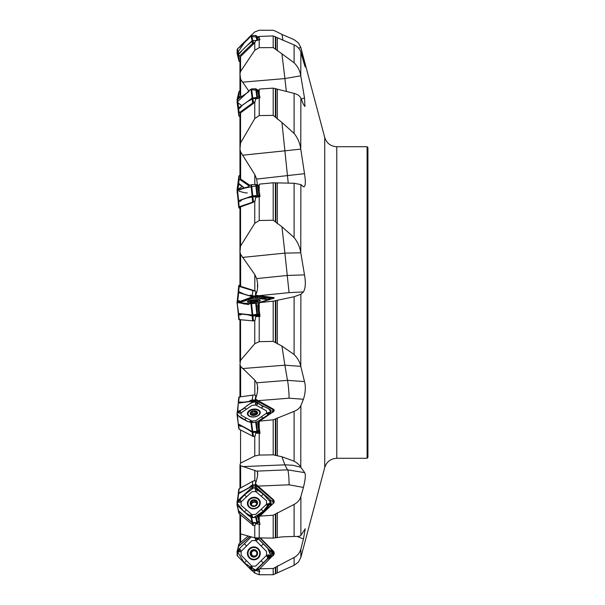 <?xml version="1.0" encoding="UTF-8"?>
<svg xmlns="http://www.w3.org/2000/svg" width="605" height="605" viewBox="0 0 605 605"><rect width="100%" height="100%" fill="white"/><g stroke="black" fill="none" stroke-linecap="round" stroke-linejoin="round"><path stroke-width="0.91" d="M255.386 295.452L255.802 291.595L255.151 290.922L239.973 286.127L239.958 242.923M242.544 155.205L284.894 150.826L281.93 122.46L273.188 115.381L259.205 115.585L254.75 118.603L240.556 142.962L239.973 149.193L240.631 151.915L254.826 174.633L256.641 179.088L257.443 184.873M242.544 257.42L284.894 253.109L281.93 226.769L273.188 220.235L259.205 220.507L254.75 223.336L240.556 246.054L239.973 251.846L240.631 254.372L254.826 274.625L256.641 278.58C258.327 285.22 257.927 290.763 255.454 295.217L255.265 296.488M257.458 286.974L257.458 284.69L257.458 286.974M257.458 474.229L257.458 472.777M257.458 389.189L257.458 387.124L257.458 389.189M242.544 368.558L284.894 365.186L281.93 346.083L273.188 341.394L259.205 341.666L254.75 343.753L240.556 360.323L239.973 364.535L240.631 366.365L254.826 380.137L256.641 382.806C258.327 386.92 257.927 392.342 255.454 399.073L255.393 401.849M242.544 466.621L284.894 464.837L281.93 456.76L273.188 454.839L259.205 455.073L254.75 455.996L240.556 463.143L239.973 464.935L240.631 465.706L256.641 471.129C258.327 471.885 257.934 476.105 255.454 483.796L255.106 484.87L255.892 487.517L257.609 488.757L256.316 487.993L255.325 489.505C255.378 491.396 256.187 491.714 257.753 490.458L257.609 488.757M255.386 484L255.802 481.088L254.539 480.741A3.948 2.496 7.7 0 0 252.852 481.232L239.209 488.742A1.248 0.786 7.7 0 0 238.846 489.203A1.248 0.786 7.7 0 0 238.839 489.271L238.302 493.226M255.129 400.155L252.761 399.973A3.948 0.93 -173.8 0 0 252.323 400.018L251.204 400.17A3.116 2.095 108.9 0 0 249.933 400.828A3.116 2.095 108.9 0 1 248.663 401.493L244.163 402.098A8.311 5.596 108.9 0 1 243.361 402.128L238.287 402.219L238.839 397.092L252.852 395.103A3.948 0.93 6.2 0 1 254.539 395.035L255.802 395.557L255.249 399.338M256.641 471.129L287.481 469.835L304.504 472.611C305.88 473.972 305.525 478.91 303.438 487.433L300.882 496.493L300.882 535.357L305.253 528.77L303.438 538.972L300.882 548.969L300.882 557.318L298.462 562.037L294.106 565.335L273.188 574.727L259.205 574.75L254.75 573.064L250.939 569.721L249.842 568.602L251.166 569.615L252.293 568.329C252.315 566.386 251.499 565.97 249.85 567.082L249.842 568.602M248.602 567.256L240.556 559.111M273.188 574.727L273.188 568.488L259.726 568.813L259.205 569.04L259.205 570.402L259.832 571.551L255.673 570.523A5.906 5.876 -81.9 0 0 256.588 570.281M254.236 570.606L255.673 570.523M273.188 568.488L294.106 557.477C297.577 555.602 299.838 552.766 300.882 548.969M269.996 557.613L270.306 557.424A5.4 5.369 -81.9 0 0 271.131 556.373M271.584 555.413A5.4 5.369 -81.9 0 0 271.607 551.82M257.692 569.759A5.906 5.876 -81.9 0 0 258.259 569.365M239.958 533.739L239.958 514.348L239.958 533.739L254.75 537.837L273.188 538.117L273.188 515.21L294.106 504.411C297.569 502.581 299.823 499.942 300.882 496.493M259.205 570.402L258.017 569.154L259.205 569.04M273.188 515.21L259.726 516.118L259.205 516.753L259.205 520.784L260.021 524.369L255.673 523.764A5.906 5.256 -13.2 0 0 258.796 522.168L259.265 521.729M238.287 510.408L238.423 511.142A1.248 1.112 -13.2 0 0 238.642 511.406L240.026 512.594A3.116 0.771 46.9 0 0 241.176 513.403A3.116 0.771 46.9 0 1 242.325 514.212L246.772 518.046A8.311 2.065 46.9 0 1 247.581 518.772L252.913 523.325L253.442 525.563L255.083 525.48L255.673 523.764M300.882 535.357L300.768 535.508C299.982 536.302 297.758 536.605 294.106 536.423L281.93 536.885L273.188 538.117M255.129 484.628L273.059 500.085A4.152 1.596 130.8 0 0 273.309 499.624A3.131 2.783 166.8 0 1 272.56 504.094L259.205 516.753L257.654 517.033L266.971 508.306L270.707 505.833M259.205 520.784L258.017 517.32M273.188 454.839L273.188 419.81L259.726 421.11L259.205 422.033L259.205 427.939L260.021 433.278L255.673 433.188A5.906 3.592 -7.6 0 0 258.796 431.94L259.53 431.433M238.287 423.976L238.423 425.073A1.248 0.756 -7.6 0 0 238.642 425.247L240.026 425.988A3.116 1.588 55.3 0 0 241.176 426.23A3.116 1.588 55.3 0 1 242.325 426.472L246.772 428.869A8.311 4.243 55.3 0 1 247.581 429.361L252.913 432.552L253.442 436.507L255.083 436.137L255.673 433.188M273.188 419.81L294.106 411.355C297.569 409.94 299.83 408.02 300.882 405.592L300.768 467.242C299.982 465.411 297.758 463.392 294.106 461.176L294.106 411.355M281.93 456.76L294.106 461.176M259.953 432.779L260.021 433.278M259.205 427.939L258.017 422.933L258.524 422.638M259.492 421.64L257.654 422.91L259.205 422.033M273.188 341.394L273.188 301.169L259.726 302.613L259.205 303.642L259.205 310.244L260.021 316.279L255.673 316.725A5.906 1.225 -6.1 0 0 258.796 316.067L259.636 315.802M238.385 313.511L238.37 314.713L240.026 314.925A3.116 2.095 72.8 0 0 240.624 314.872A3.116 2.095 72.8 0 0 241.176 314.555A3.116 2.095 72.8 0 1 241.728 314.229A3.116 2.095 72.8 0 1 242.325 314.176L246.772 314.66A8.311 5.589 72.8 0 1 247.581 314.827L252.913 316.022L253.442 320.907L255.083 320.325L255.673 316.725M273.188 301.169L294.106 296.737L300.882 294.272L300.768 366.358C299.982 362.251 297.758 358.304 294.106 354.507L294.106 296.737M281.93 346.083L294.106 354.507M273.188 220.235L273.188 182.793L259.726 184.094L259.205 185.017L259.205 191.014L260.021 196.557L255.673 197.442L255.083 200.981L252.285 202.289L252.966 202.441L239.958 207.107L239.958 248.466L239.958 207.099M252.966 202.441L255.083 200.981M259.205 310.244L258.017 304.693L259.205 303.642M273.188 182.793L294.106 183.262L300.882 184.585L300.768 252.814C299.989 247.286 297.766 242.189 294.106 237.538L294.106 183.262M281.93 226.769L294.106 237.538M273.188 115.381L273.188 88.126L259.726 89.026L259.205 89.669L259.205 93.866L260.021 97.821L255.673 98.97L255.083 101.746L252.285 103.281L252.966 103.803L240.556 112.825L239.958 113.808L239.958 145.555L239.958 113.8M252.966 103.803L255.083 101.746M259.205 191.014L258.017 186.022L259.205 185.017M273.188 88.126L294.106 93.397C297.569 94.289 299.83 95.908 300.882 98.244L300.768 149.117C299.982 143.226 297.766 137.993 294.106 133.433L294.106 93.397M281.93 122.46L294.106 133.433M248.973 91.287L240.631 79.285L239.958 73.734L240.556 71.473L254.75 50.291L259.205 47.682L273.188 47.583L273.188 35.922L294.106 44.951C297.577 46.494 299.838 48.967 300.882 52.37L300.768 75.799C299.982 70.709 297.758 66.384 294.106 62.814L294.106 44.951M273.188 35.922L259.205 36.466L259.205 38.047L260.021 39.62L255.673 40.807L255.083 42.274L252.663 43.31L252.285 43.726L252.966 44.52L240.556 56.515L239.958 57.876L239.958 73.734M252.966 44.52L255.083 42.274M259.205 93.866L258.017 90.417L259.205 89.669M242.544 82.167L284.894 78.574L281.93 53.807L273.188 47.583M281.93 53.807L294.106 62.814M239.958 47.213L240.556 45.738L239.958 47.19M283.019 40.391L281.93 34.417L275.388 31.097L273.188 30.273L259.205 30.25L254.75 31.936L240.556 45.738M259.205 38.047L258.017 36.822L259.205 36.466M281.93 34.417L294.106 39.665L298.462 42.963L300.768 47.387L305.344 67.034M239.958 92.845L239.958 71.261L239.973 94.69L241.478 96.861M239.958 176.826L239.958 141.116L239.973 178.089L240.631 179.08L249.782 185.236M254.66 290.937L255.197 290.997M239.958 285.189L238.816 285.409L239.209 286.407L252.852 290.627A3.948 0.817 6.1 0 0 254.539 291.005M254.425 296.11L252.572 295.974A0.62 0.544 61.2 0 0 252.451 295.86L253.48 295.898A0.62 0.552 -174.4 0 1 253.669 296.034M253.918 296.004L254.213 296.647M255.129 296.223L252.761 295.701A3.948 0.817 -173.9 0 1 252.323 295.58L251.204 295.232A3.116 2.216 83.8 0 0 250.538 295.164A3.116 2.216 83.8 0 0 249.933 295.361A3.116 2.216 83.8 0 1 249.321 295.558A3.116 2.216 83.8 0 1 248.663 295.49L244.163 294.098A8.311 5.906 83.8 0 1 243.361 293.773L238.65 291.618L238.287 290.377M249.321 295.558L251.105 295.232A0.62 0.575 -137.8 0 1 251.166 295.225M249.933 295.361L251.135 295.217M303.929 63.018L304.504 62.761C305.88 68.781 305.525 68.304 303.438 61.324L300.882 52.37M301.214 99.054L304.504 97.957L300.882 76.404M304.504 97.957L304.958 106.51L303.438 104.385L300.882 98.244M256.641 179.088L304.504 173.665L300.882 149.783M304.504 173.665C305.88 182.529 305.525 186.869 303.438 186.688L300.882 184.585M304.088 186.892L303.438 186.688M256.641 278.58L287.481 275.441L304.504 274.889L300.882 253.419M304.504 274.889C305.88 282.603 305.525 288.282 303.438 291.928L300.882 294.272M256.641 382.806L287.481 380.348L304.504 381.581L300.882 366.774M304.504 381.581C305.88 386.618 305.525 392.509 303.438 399.262L300.882 405.592M304.708 472.634L300.882 467.393M239.958 175.329L239.179 175.745A1.248 0.756 7.6 0 0 238.824 176.191A1.248 0.756 7.6 0 0 238.816 176.259L238.839 178.505A1.248 0.756 7.6 0 0 239.209 179.072L249.207 185.992M244.624 188.087L244.163 187.762A8.311 5.044 61.7 0 1 243.361 187.149L238.65 183.285L238.302 180.146M239.958 90.652L239.179 91.332A1.248 1.112 13.2 0 0 238.816 92.104L238.839 95.386A1.248 1.112 13.2 0 0 239.209 96.187L240.533 97.428M239.209 96.187L238.65 98.562L238.287 97.745L238.37 93.956M298.575 48.158L300.768 47.387M258.017 36.822L257.654 37.419A4.152 0.968 -134 0 1 257.67 37.457L258.252 39.794M252.588 44.422L253.684 43.734M252.285 43.726L239.179 56.401A1.248 1.127 166 0 0 238.816 57.218L238.839 60.545A1.248 1.127 166 0 0 239.209 61.332L239.958 61.975M238.869 60.787L238.287 58.33L238.423 54.563A1.248 1.127 -14 0 1 238.642 54.276L240.026 52.938A3.116 1.134 130.6 0 0 241.176 51.561A3.116 1.134 130.6 0 1 242.325 50.177L246.772 45.882A8.311 3.017 130.6 0 1 247.581 45.141L252.913 40.656L256.096 40.55M286.362 91.552L284.894 78.574L300.768 75.799M258.017 90.417L257.654 91A4.152 2.087 -126 0 1 257.67 91.083L258.781 96.573M259.076 96.808L258.395 96.429L259.568 98.086M252.588 103.75L253.684 103.054M252.285 103.281L239.179 112.81A1.248 0.786 172.3 0 0 238.816 113.4L238.839 115.729A1.248 0.786 172.3 0 0 238.846 115.797A1.248 0.786 172.3 0 0 239.209 116.258L239.958 116.674M238.302 111.774L238.423 109.119A1.248 0.786 -7.7 0 1 238.642 108.9L240.026 107.902A3.116 1.838 118.8 0 0 241.176 106.624A3.116 1.838 118.8 0 1 242.325 105.353L246.772 102.116A8.311 4.908 118.8 0 1 247.581 101.595L252.913 98.532L256.785 98.502M288.237 183.156L284.894 150.826L300.768 149.117M258.017 186.022L257.654 186.484A4.152 2.798 -108.9 0 1 257.67 186.582L258.395 193.305L259.515 196.806M252.588 202.448L253.684 201.881M252.285 202.289L239.179 206.789L238.839 207.908L239.958 208.18M257.382 196.262L257.806 196.398A0.62 0.56 -132.8 0 0 257.949 196.481L257.254 196.338M255.431 196.368L255.839 196.285A0.62 0.56 166.2 0 0 256.059 196.383L255.431 196.368M238.287 202.781L238.839 207.908L238.287 202.093L240.026 201.397A3.116 2.186 97.6 0 0 241.176 200.489A3.116 2.186 97.6 0 1 242.325 199.574L246.772 198.047A8.311 5.823 97.6 0 1 247.581 197.85L252.913 196.814L257.662 196.716A5.906 1.391 -6.2 0 1 258.721 196.806L259.046 196.852M256.059 196.383L255.62 196.64M259.628 196.655L259.25 196.829M255.129 296.079L273.059 298.031A4.152 2.949 96.2 0 0 273.309 297.531L255.454 295.217M259.726 302.613L272.56 298.643A3.131 0.65 173.9 0 0 274.171 298.008A3.131 0.65 173.9 0 0 273.309 297.531M303.438 291.928L289.077 292.638L257.647 295.83M289.077 292.638L284.894 253.109L300.768 252.814M259.832 316.513A3.948 0.817 -6.1 0 0 259.432 316.233L259.658 316.014A4.152 0.862 173.9 0 1 260.021 316.279M259.56 316.188L258.395 311.802L257.67 305.033A4.152 2.949 -83.8 0 0 257.654 304.935L258.017 304.693M272.976 298.545A2.594 1.845 -83.8 0 0 273.059 298.031L273.868 298.227M253.442 320.907L238.816 319.591L238.287 314.623M259.56 315.046A3.116 2.216 -83.8 0 1 259.159 315.22L252.769 315.56L250.75 314.865M252.913 316.022L257.662 315.644A5.906 1.225 -6.1 0 0 258.721 315.356L259.159 315.22M239.958 313.7L240.238 313.882A0.62 0.537 -69.9 0 1 239.898 314.116L239.701 313.67M240.389 313.745L241.183 314.222A0.62 0.537 -69.9 0 1 240.843 314.464L239.898 314.116M241.183 314.222L241.229 314.237A0.62 0.529 -76.7 0 1 240.888 314.487L238.37 314.713M252.262 315.031L255.862 315.538M252.633 315.175A0.62 0.469 -69 0 1 252.27 315.455L250.561 315.704M252.739 315.197A0.62 0.454 -80.1 0 1 252.406 315.492L250.727 315.742M253.094 315.001L253.109 315.265A0.62 0.454 -80.1 0 1 252.769 315.56M255.62 314.744L255.65 315.318L257.352 315.039L257.548 315.666M257.352 315.039L257.662 315.644M257.427 315.024L258.698 314.91A0.62 0.386 -122.6 0 1 258.365 314.736L258.6 314.282A0.62 0.461 -161.8 0 0 259.152 314.358L258.698 314.91M259.273 313.935L259.205 314.222A0.62 0.446 12.7 0 1 258.63 314.169L258.637 314.131M253.888 300.776L254.017 301.948L253.888 300.806L252.973 300.632A3.479 0.718 173.9 0 1 256.308 300.481L255.431 300.73L255.537 301.698M255.431 300.73L253.903 300.836M251.219 302.061L250.508 301.396L252.973 300.632L252.345 301.048L252.466 302.046L252.368 301.177M251.204 301.403L251.264 301.986M250.78 301.766L250.508 301.396A3.479 0.718 173.9 0 1 252.973 300.632M256.528 300.889L256.308 300.481A3.479 0.718 173.9 0 1 257.185 301.086L256.543 301.502M256.936 301.252L257.185 301.086A3.479 0.718 173.9 0 1 257.102 301.154A3.479 0.718 173.9 0 1 254.728 301.85A3.479 0.718 173.9 0 1 251.385 302.001A3.479 0.718 173.9 0 1 250.651 301.85A3.479 0.718 173.9 0 1 250.508 301.396M259.492 301.184A5.921 1.225 -6.1 0 0 259.749 300.768A5.921 1.225 -6.1 0 0 253.737 300.186A5.921 1.225 -6.1 0 0 247.982 302.031A5.921 1.225 -6.1 0 0 248.322 302.387M255.129 400.011L273.059 409.668A4.152 2.526 118.3 0 0 273.309 409.139L255.454 399.073M259.726 421.11L272.56 412.239A3.131 1.906 172.4 0 0 273.566 411.627A3.131 1.906 172.4 0 0 273.309 409.139M303.438 399.262L289.077 398.188L257.647 400.699M289.077 398.188A10.383 0.711 -94.6 0 0 288.577 388.486A10.383 0.711 -94.6 0 0 287.481 380.348L284.894 365.186L300.768 366.358M259.832 433.475A3.948 2.397 -7.6 0 0 259.432 432.567L259.658 432.409A4.152 2.526 172.4 0 1 260.006 433.172M259.658 432.409L258.395 428.461L257.67 422.993A4.152 2.526 -61.7 0 0 257.654 422.91M269.989 410.765L272.621 411.067L272.999 412.383M255.877 401.849L255.106 400.336M272.621 411.067A2.594 1.581 -61.7 0 0 273.059 409.668L273.831 410.432L273.377 411.786M272.863 412.096L272.764 411.37M253.442 436.507L239.179 429.255A1.248 0.756 172.4 0 1 238.824 428.809A1.248 0.756 172.4 0 1 238.816 428.741L238.302 424.854M259.416 430.866A3.116 1.891 -61.7 0 1 259.159 431.062L258.29 430.594M252.913 432.552L257.662 431.962A5.906 3.592 -7.6 0 0 258.721 431.365L259.159 431.062M255.817 431.478L253.911 431.63M251.922 415.038A2.677 1.633 172.4 0 1 252.315 414.697A2.677 1.633 172.4 0 1 254.894 414.07A2.677 1.633 172.4 0 1 255.998 414.357M257.012 413.707L256.528 412.179L257.185 413.419L255.401 414.833L253.858 415.219L251.385 414.841L250.508 412.852L252.973 411.15L253.888 411.4L254.206 413.805L256.596 413.979M254.198 413.752L252.648 414.039M252.368 411.922L252.678 414.236L251.688 414.969M253.888 411.355L254.221 413.828M256.528 412.179L256.308 411.43L255.431 411.536L255.756 413.941M255.431 411.536L253.903 411.445M251.204 412.572L251.514 414.901M252.678 414.236L252.353 411.823M255.408 414.871L254.728 415.121A3.479 2.117 172.4 0 1 251.385 414.841L251.219 414.735M250.78 413.555L250.508 412.852A3.479 2.117 172.4 0 1 252.973 411.15A3.479 2.117 172.4 0 1 256.308 411.43A3.479 2.117 172.4 0 1 257.185 413.419A3.479 2.117 172.4 0 1 254.728 415.121M251.256 414.758L251.362 414.281L251.446 414.871M256.558 412.141L256.308 411.43M251.385 414.841A3.479 2.117 172.4 0 1 250.508 412.852M258.002 415.499A5.921 3.6 -7.6 0 0 259.734 412.489A5.921 3.6 -7.6 0 0 253.389 409.698A5.921 3.6 -7.6 0 0 247.997 414.047A5.921 3.6 -7.6 0 0 251.816 416.83A5.921 3.6 -7.6 0 0 258.002 415.499M259.908 413.843A5.921 3.6 -7.6 0 0 259.893 413.661L259.734 412.489M247.997 414.047L248.156 415.227A5.921 3.6 -7.6 0 0 248.186 415.401M273.309 499.624L255.454 483.796M303.438 487.433L289.077 484.794L257.647 486.117M287.481 469.835L284.894 464.837L292.971 465.275L300.768 467.242M259.832 524.497A3.948 3.509 -13.2 0 0 259.432 523.136L259.658 523.068A4.152 3.698 166.8 0 1 259.848 523.499M259.628 522.947L257.67 517.078A4.152 1.596 -49.2 0 0 257.654 517.033M269.989 500.191L272.621 501.19L273.294 503.451M256.921 488.174L255.824 486.261M256.119 487.577L255.106 484.87M272.56 504.094L273.891 502.142L273.059 500.085A2.594 0.998 -49.2 0 1 272.621 501.19M273.226 503.526L272.764 501.56M253.442 525.563L239.179 513.668A1.248 1.112 166.8 0 1 238.846 513.131L238.309 510.862M252.913 523.325L257.662 522.644A5.906 5.256 -13.2 0 0 258.721 521.85L259.144 521.442M256.853 504.366A2.677 2.382 -13.2 0 0 256.77 503.844L256.308 500.811L255.431 500.743L255.756 502.105L254.894 502.226A2.677 2.382 166.8 0 1 256.77 503.844L256.966 504.237M251.551 505.039A2.677 2.382 166.8 0 1 254.894 502.226L254.221 501.825L253.888 500.433L254.221 501.825M254.176 501.674L252.625 502.074M257.125 503.95L256.928 503.088L257.185 503.783L254.728 506.09L251.385 505.425L250.508 502.452L252.353 500.917L252.671 502.271L251.03 503.526M256.422 502.105L255.756 502.105M255.431 500.743L253.903 500.479M251.204 501.938L251.521 503.299M252.353 500.917L252.973 500.146L253.881 500.35M257.155 503.889L256.966 503.088L257.185 503.783A3.479 3.101 166.8 0 1 254.728 506.09A3.479 3.101 166.8 0 1 251.385 505.425L251.188 504.721L251.34 505.387M250.78 503.345L250.508 502.452A3.479 3.101 166.8 0 1 252.973 500.146A3.479 3.101 166.8 0 1 256.308 500.811A3.479 3.101 166.8 0 1 257.185 503.783M250.508 502.452A3.479 3.101 166.8 0 0 251.385 505.425L251.34 504.124L251.635 505.372M256.558 501.711L256.308 500.811M258.002 506.763A5.921 5.263 -13.2 0 0 259.628 501.84A5.921 5.263 -13.2 0 0 252.663 498.066A5.921 5.263 -13.2 0 0 248.103 504.547A5.921 5.263 -13.2 0 0 252.172 508.344A5.921 5.263 -13.2 0 0 258.002 506.763M259.507 505.523A5.921 5.263 -13.2 0 0 259.787 502.505L259.628 501.84A5.974 5.316 166.8 0 1 259.779 504.986M249.366 507.436A5.974 5.316 166.8 0 1 248.103 504.54L248.262 505.213A5.921 5.263 -13.2 0 0 249.857 507.792M259.726 568.813L272.999 555.428L266.971 559.391L257.654 568.67L258.017 569.154M303.438 538.972L297.229 536.446M260.135 538.253L273.059 551.367L273.309 551.064L260.679 538.246M273.309 551.064A3.131 3.108 98.1 0 1 272.56 556.025M257.942 538.238L269.989 550.467L270.662 550.467M271.063 550.565L271.002 550.55A2.594 2.579 -81.9 0 0 270.73 550.573L272.621 551.957L272.999 555.428M272.621 551.957L273.059 551.367L273.831 552.766L273.052 555.526M270.201 557.409L270.798 556.706M271.592 555.087L271.607 552.062M252.618 570.243L256.475 570.281M256.399 554.914A2.677 2.662 -81.9 0 0 256.853 553.341M255.423 555.791A2.677 2.662 98.1 0 1 252.315 551.51A2.677 2.662 98.1 0 1 254.486 550.754M254.985 550.852A2.677 2.662 98.1 0 1 256.452 551.994M253.669 549.998L251.309 551.828L250.992 553.386M250.72 553.356L250.508 552.448L252.973 549.998A3.479 3.464 98.1 0 1 256.308 550.913L257.185 554.278L254.728 556.729L251.385 555.821L250.78 553.356L251.612 554.097L252.156 556.169M252.345 556.025L253.487 556.003L254.372 556.781M255.892 550.611L254.796 550.83L255.756 550.731M252.308 556.055L251.385 555.821A3.479 3.464 98.1 0 1 252.973 549.998L255.726 550.762M252.973 549.998L253.888 550.263M256.308 550.913L255.431 550.686L256.308 550.913A3.479 3.464 98.1 0 1 254.728 556.729L254.176 556.524M254.728 556.729A3.479 3.464 98.1 0 1 251.385 555.821M258.002 557.568A5.921 5.884 -81.9 0 0 254.697 547.51A5.921 5.884 -81.9 0 0 248.035 552.539A5.921 5.884 -81.9 0 0 258.002 557.568M253.034 559.232L253.185 559.254A5.921 5.884 -81.9 0 0 259.613 551.526A5.921 5.884 -81.9 0 0 254.856 547.533L254.697 547.51M238.839 544.455A1.248 1.127 14 0 1 239.209 543.668L247.997 536.128M249.699 536.567A3.116 0.726 134 0 1 248.663 537.573L244.163 541.43A8.311 1.928 134 0 1 243.361 542.088L238.65 545.907L237.319 550.716L238.279 546.882M255.129 484.741L252.761 484.938A3.948 2.496 -172.3 0 0 252.323 485.142L251.204 485.755A3.116 1.565 126 0 0 249.933 486.821A3.116 1.565 126 0 1 248.663 487.895L244.163 490.368A8.311 4.174 126 0 1 243.361 490.753L238.287 493.287L238.287 493.967L238.65 493.62L237.334 500.97M254.622 486.049L255.416 485.853M254.508 401.69L253.888 401.304M253.48 401.47L253.866 401.07L253.669 401.569M238.839 397.092L238.521 403.081M255.197 400.805L254.539 400.533L255.151 400.57M254.645 401.38L254.713 400.797L251.71 401.289A0.62 0.454 26.6 0 0 251.181 401.1L252.224 400.518L254.539 400.533M241.713 402.65L240.034 402.877M241.357 402.62A0.62 0.393 95.1 0 0 241.115 402.31L242.976 402.476M241.236 402.612A0.62 0.431 85.9 0 0 240.941 402.31L240.419 401.962M240.956 402.748L240.843 402.643A0.62 0.431 85.9 0 0 240.54 402.333L240.253 401.962M240.019 402.854A0.62 0.529 -66.3 0 0 239.898 402.847L240.54 402.333M253.026 400.76L252.867 399.965M252.951 400.767L252.761 399.973M252.429 400.79L251.204 400.17M252.02 401.274L252.005 400.881A0.62 0.401 66.9 0 0 251.71 400.639M251.052 401.402L251.105 401.236A0.62 0.446 -158.7 0 1 251.551 401.334M249.933 400.828L251.181 401.1M367.099 458.28L367.099 146.72L367.931 147.552L367.931 457.448L367.099 458.28L336.773 458.28C330.67 458.651 326.655 461.736 324.726 467.544L324.726 137.456L300.882 47.795M252.958 296.949L238.65 292.578L238.257 291.542L237.213 301.275L238.257 291.542M237.069 302.568L237.447 303.823M237.727 411.634L238.279 403.172L252.33 401.228L255.325 401.448M237.447 415.219L237.069 414.327L237.069 414.954M255.499 486.125L252.33 486.095L238.65 493.62L237.704 500.607M237.447 505.712L237.069 504.026M249.956 536.627L238.65 546.33L237.644 550.376M237.447 555.957L237.447 551.163M269.732 557.772L271.584 555.662L271.607 551.51L270.927 550.558M268.9 556.078L269.452 556.275L268.393 555.987L267.448 557.311L268.59 557.553L256.361 569.744L251.567 570.091L256.906 570.281L258.169 569.282M250.977 568.617L250.78 569.176L251.067 568.11L250.485 567.8L249.54 568.284L237.447 555.995L237.069 551.208L238.559 549.469L237.568 550.792L238.93 551.858C240.896 551.843 241.312 551.026 240.155 549.408L238.892 549.151L251.151 536.96M246.575 545.99L241.138 551.405L241.115 555.224L251.869 566.129L255.665 566.144L261.103 560.737L266.533 555.322L266.555 551.503L255.802 540.598L252.005 540.583L246.575 545.99L244.397 543.782M238.559 549.469L238.892 549.151L239.187 549.756L238.015 550.406L238.514 550.747L237.977 550.421M238.529 550.618L239.444 550.028L238.793 549.582M249.268 557.916A6.466 6.428 98.1 0 1 249.313 548.773A6.466 6.428 98.1 0 1 258.411 548.811A6.466 6.428 98.1 0 1 258.358 557.954A6.466 6.428 98.1 0 1 249.268 557.916M257.609 538.095L270.064 550.709L270.374 555.488L268.892 557.228L269.913 555.912L268.696 554.861C266.797 554.883 266.374 555.7 267.448 557.311M268.892 557.228L268.59 557.553L268.257 556.94L269.452 556.275M268.393 555.987L268.423 555.851A0.484 0.484 98.1 0 0 268 556.668L268.643 557.114M256.444 538.125L256.951 538.896L257.942 538.42L257.753 539.637C256.187 540.757 255.378 540.348 255.325 538.389L255.552 538.004M256.951 538.896L257.465 538.216M250.485 567.8L249.948 568.36L250.78 569.176M237.099 505.372L238.627 510.839L252.149 522.501L256.906 522.637L258.925 520.981M238.257 510.295L237.069 505.251L237.069 501.439L238.559 499.806L237.568 501.106L238.93 502.294C240.896 502.339 241.312 501.575 240.155 500.002L238.892 499.579L251.151 488.174L255.885 487.517M250.977 516.345L250.78 516.851L251.067 515.883L249.85 515.369L249.842 516.405L248.118 515.301L237.069 505.251M246.575 496.803L241.138 501.893L241.115 505.311L251.869 514.575L255.665 514.416L261.103 509.327L266.533 504.237L266.555 500.827L255.802 491.555L252.005 491.714L246.575 496.803L244.397 494.92M238.559 499.806L239.187 500.033L238.015 500.645L238.514 500.948L237.977 500.66M238.529 500.811L239.444 500.259L238.793 499.874M249.268 507.345A6.466 5.747 166.8 0 1 248.141 506.022A6.466 5.747 166.8 0 1 250.039 498.58A6.466 5.747 166.8 0 1 258.411 498.785A6.466 5.747 166.8 0 1 260.248 503.178A6.466 5.747 166.8 0 1 256.066 508.382A6.466 5.747 166.8 0 1 249.268 507.345M268.9 504.305L269.452 504.457L268.393 504.245L267.448 505.825L268.59 505.735L267.145 507.58L256.361 517.267L251.567 517.668L249.948 516.163M249.842 516.405L251.166 517.32L252.293 516.42C252.315 514.825 251.499 514.477 249.85 515.369M256.459 488.772L256.649 488.265L256.361 489.233L256.951 489.483L257.942 489.105L270.064 499.609L270.374 503.753L268.892 505.364L269.913 504.207L268.696 503.625C266.797 503.882 266.374 504.615 267.448 505.825M270.064 499.609L271.569 505.024M268.892 505.364L268.59 505.735L268.257 505.13L269.452 504.457M268.393 504.245L268.423 504.154A0.484 0.431 166.8 0 0 268 504.903L268.643 505.251M256.951 489.483L257.488 488.961L256.649 488.265M251.067 515.883L251.204 515.921A0.484 0.431 166.8 0 0 250.394 515.573L250.009 516.163L250.78 516.851M250.977 421.715L250.78 422.071L251.067 421.398L250.394 421.239L249.842 421.844L248.118 421.7L237.069 414.977L238.257 423.893L252.149 431.539L256.906 431.388L259.167 429.989M238.257 423.893L237.447 415.393M238.257 423.908L237.069 412.262L238.559 411.06L237.568 412.081L238.93 413.162C240.896 413.253 241.312 412.693 240.155 411.476L238.892 410.969L240.525 410.629L251.771 402.287L256.505 401.954L257.609 402.537L256.316 402.159L255.325 403.573C255.378 405.032 256.187 405.191 257.753 404.049L257.609 402.537M246.575 409.131L241.138 412.89L241.115 415.227L251.869 421.019L255.665 420.717L261.103 416.958L266.533 413.2L266.555 410.863L255.802 405.07L252.005 405.373L246.575 409.131L244.397 407.952M238.559 411.06L239.187 411.181L237.977 411.65M238.529 411.725L239.444 411.324L238.793 411.075M249.268 416.202A6.466 3.933 172.4 0 1 247.521 414.312A6.466 3.933 172.4 0 1 250.841 409.789A6.466 3.933 172.4 0 1 258.411 409.88A6.466 3.933 172.4 0 1 260.263 412.618A6.466 3.933 172.4 0 1 256.202 416.527A6.466 3.933 172.4 0 1 249.268 416.202M268.9 412.565L268 413.041L267.448 414.07L268.59 413.669L267.145 415.454L256.361 422.252L251.567 422.63L249.963 421.745M249.842 421.844L251.166 422.479L252.398 422.048L252.111 421.413L250.893 421.133L251.166 422.479M256.459 402.575L257.942 402.839L259.56 404.374L270.064 409.479L270.374 412.149L268.892 413.313L269.913 412.557L268.93 412.527M267.448 414.07L266.76 413.691L267.221 412.981L268.423 412.512L268 413.041L268.824 413.223L269.452 412.648M268.892 413.313L268.59 413.669L268.257 413.185L268.643 413.23M256.951 403.036L257.488 402.658L256.649 402.227M249.85 421.496L250.893 421.133L250.009 421.64L250.78 422.071M249.54 303.77L248.118 304.496L237.069 302.432L238.257 313.458L252.149 315.024L259.356 313.912M237.069 302.432L238.627 313.549L237.069 302.432L237.069 301.358L238.612 300.806M238.529 301.003L240.155 301.366C241.312 301.986 240.896 302.235 238.93 302.107L237.75 301.063M256.792 296.412L240.321 301.343L251.771 297.025L255.885 296.389L257.987 296.752M255.665 303.597L266.533 300.231L266.555 299.437L255.802 298.273L252.005 298.658L241.138 302.024L241.115 302.818L249.57 303.733M239.043 300.783L237.977 301.025M239.172 300.798L238.695 300.783M249.268 302.545A6.466 1.339 173.9 0 1 247.415 301.857A6.466 1.339 173.9 0 1 251.241 300.163A6.466 1.339 173.9 0 1 258.411 299.709A6.466 1.339 173.9 0 1 260.263 300.473A6.466 1.339 173.9 0 1 256.255 302.122A6.466 1.339 173.9 0 1 249.268 302.545M267.289 299.785L266.555 299.437M246.492 303.4L244.291 304.081L259.598 302.992L250.636 303.725M248.7 304.413L248.118 304.496M257.753 297.531C256.187 298.325 255.378 298.356 255.325 297.63L256.649 296.427L256.361 296.677L257.753 297.531L257.942 296.7L257.48 296.488L259.56 297.751L270.42 298.182L270.374 298.832L268.824 299.271L269.913 299.112M263.311 298.159L268.355 299.944L268.59 299.588L266.76 300.33L268.007 299.15M269.255 299.014L268.416 299.059M268.892 299.324L269.452 299.014M268.9 299.029L268 299.293L268.643 299.278M250.765 303.604L250.077 303.483M237.16 190.726L244.291 188.2L258.948 185.289L255.718 184.487L251.567 184.707L249.842 185.213L248.118 186.892L237.069 189.902L238.65 201.941L238.627 200.663L252.149 196.02L256.906 195.438L259.522 195.725M237.077 102.154L250.387 89.616L258.297 90.266L255.718 88.761L251.567 88.95L249.842 90.016L248.118 92.179L237.069 99.666L238.279 111.01L238.65 111.38L238.627 107.94L252.149 98.108L256.906 97.473L258.373 98.108M238.65 58.67L238.627 53.754L252.149 40.679L257.533 40.414M237.099 53.406L244.291 42.834L250.183 36.572L257.881 37.087L255.718 35.37L250.939 35.846L248.118 39.136L237.447 49.043L237.069 53.285L238.279 58.118M237.152 49.398L240.177 46.267L237.447 49.005L237.069 50.434M237.19 53.777L237.447 54.427M251.536 34.908L248.118 38.244M238.65 99.008L238.627 94.161L237.115 99.575M237.198 103.039L237.447 104.151M244.526 188.125L238.65 184.064L238.257 181.107L237.092 189.879L238.257 200.845M237.069 190.537L237.447 193.161M237.107 505.417L237.069 504.857M237.152 555.602L237.069 554.687M237.069 553.439L237.069 551.715M257.745 538.231L267.886 548.463L270.39 554.747L266.17 560.071L255.567 570.114L244.291 562.869L237.092 551.11M244.337 543.842L251.173 536.938M244.291 512.004L237.069 503.239L244.397 494.92L253.941 487.645L263.379 494.126L270.397 502.044L263.281 511.202L253.533 517.638L244.291 512.004L246.492 509.939M244.291 419.643C240.571 418.138 238.166 416.104 237.069 413.548C236.963 410.334 242.038 410.893 244.397 407.952C247.021 405.282 250.205 403.301 253.941 402.022C258.244 401.107 260.089 405.872 263.379 406.439C267.055 407.589 269.391 409.116 270.397 411.029C269.278 413.661 266.903 416.028 263.281 418.131C260.604 420.445 257.352 421.919 253.533 422.555C249.963 422.456 246.885 421.481 244.291 419.643L246.492 418.123M244.291 304.081L237.735 301.071L238.65 292.578M238.945 191.165L244.397 192.715M245.04 192.806L246.507 192.927M246.81 192.927L247.279 192.927M237.916 102.744L241.781 105.641M237.069 51.849L237.326 54.291M251.574 34.908L248.602 37.737M237.069 99.749L237.069 100.483M237.069 101.776L237.326 104.03M242.219 186.529L237.962 189.274M238.279 201.836L237.334 193.071M239.958 396.82L239.973 364.535M240.631 366.365L240.631 396.736M254.826 395.141L254.826 380.137M239.958 488.326L239.973 464.935M240.631 465.706L240.631 487.955M254.826 480.786L254.826 470.274M254.826 290.823L254.826 274.625M254.826 184.533L254.826 174.633M239.958 531.266L239.973 533.799M240.631 534.162L240.631 542.451M254.75 573.064L254.75 570.659M259.205 571.566L259.205 574.75M275.388 573.903L275.388 567.498M275.835 573.502L275.835 567.036M277.309 572.564L277.309 565.94M294.106 565.335L294.106 557.477M240.556 514.855L240.556 534.139M254.75 537.837L254.75 525.533M259.205 524.543L259.205 538.261M275.388 537.868L275.388 514.227M275.835 537.754L275.835 513.796M277.309 537.474L277.309 512.745M294.106 536.423L294.106 504.411M240.556 429.996L240.556 463.143M254.75 455.996L254.75 436.243M259.205 433.535L259.205 455.073M275.388 455.217L275.388 419.023M275.835 455.406L275.835 418.705M277.309 455.852L277.309 417.911M239.958 362.077L239.958 319.811M240.556 319.879L240.556 360.323M254.75 343.753L254.75 320.453M259.205 316.581L259.205 341.666M275.388 342.317L275.388 300.738M275.835 342.778L275.835 300.594M277.309 343.852L277.309 300.216M240.556 206.698L240.556 246.054M254.75 223.336L254.75 201.178M259.205 196.837L259.205 220.507M275.388 221.528L275.388 182.801M275.835 222.164L275.835 182.869M277.309 223.661L277.309 182.975M240.556 112.825L240.556 142.962M254.75 118.603L254.75 102.033M259.205 98.018L259.205 115.585M275.388 116.78L275.388 88.572M275.835 117.468L275.835 88.829M277.309 119.087L277.309 89.404M240.556 56.515L240.556 71.473M254.75 50.291L254.75 42.592M259.205 39.703L259.205 47.682M275.388 48.816L275.388 36.716M275.835 49.421L275.835 37.117M277.309 50.843L277.309 38.039M240.631 79.285L240.631 96.089M239.973 94.69L239.973 76.903M240.631 151.915L240.631 179.08M239.973 178.089L239.973 149.193M240.631 254.372L240.631 286.513M239.973 286.127L239.973 251.846M238.287 290.392L238.816 285.416L238.287 290.385M238.287 291.345L238.839 286.188M238.65 291.618L239.209 286.407M252.323 295.58L252.852 290.627M251.748 296.17L251.71 295.391M251.657 295.376L250.417 295.437M252.02 295.49L252.051 296.087L252.451 295.86M367.099 146.72L336.773 146.72L336.773 458.28M238.287 180.282L238.816 176.259M238.287 182.68L238.839 178.505M238.65 183.285L239.209 179.072M238.287 94.38L238.816 92.104M238.287 97.745L238.839 95.386M258.161 36.89A4.152 3.751 -14 0 1 257.67 37.457M252.111 41.11L252.663 43.31M238.642 54.276L239.179 56.401M238.287 55.078L238.816 57.218M238.287 58.33L238.839 60.545M252.913 40.656L253.442 42.758M258.161 90.659A4.152 2.624 -7.7 0 1 257.67 91.083M252.111 98.872L252.663 102.926M238.642 108.9L239.179 112.81M238.287 109.467L238.816 113.4M238.287 111.653L238.839 115.729M252.913 98.532L253.442 102.396M258.161 186.385A4.152 0.983 -6.2 0 1 257.67 186.582M252.111 196.965L252.663 202.062M238.642 201.873L239.179 206.789M238.287 202.093L238.816 207.039M259.621 196.633L259.628 196.633A0.62 0.439 -82.4 0 0 259.628 196.633L258.728 196.882M252.913 196.814L253.442 201.662M253.064 196.791L253.026 196.36M258.237 196.754L258.085 196.353M258.335 196.209L258.539 196.784M258.161 305.109A4.152 0.862 -6.1 0 0 257.67 305.033M252.111 315.961L252.663 321.096M238.642 314.774L239.179 319.727M258.721 315.356L258.796 316.067M241.176 314.555L238.423 314.736M240.026 314.925L241.145 314.577M242.325 314.176L242.862 314.01M246.772 314.66L247.309 314.494M257.949 314.902L258.267 314.245M247.581 314.827L248.3 314.6M255.408 300.761L255.507 301.706M251.241 301.419L251.309 301.993M256.467 301.524A3.736 0.771 -6.1 0 0 254.834 300.39A3.736 0.771 -6.1 0 0 250.251 301.812A3.736 0.771 -6.1 0 0 256.467 301.524M258.161 423.318A4.152 2.526 -7.6 0 0 257.67 422.993M252.111 432.295L252.663 436.439M238.642 425.247L239.179 429.255M258.721 431.365L258.796 431.94M238.37 425.012L239.814 424.899M239.928 424.96L238.423 425.073M240.026 425.988L240.82 425.436M241.176 426.23L241.667 425.89M250.561 431.388L251.377 431.123M251.559 431.221L250.727 431.494M257.548 432.008L256.361 422.252M257.67 431.017L257.662 431.962M255.408 411.574L255.726 413.956M251.241 412.587L251.551 414.917M256.467 414.546A3.736 2.276 -7.6 0 0 254.834 410.848A3.736 2.276 -7.6 0 0 250.251 414.017A3.736 2.276 -7.6 0 0 256.467 414.546M287.556 469.798A10.383 0.998 -92.4 0 1 289.077 484.794M258.161 517.593A4.152 3.698 -13.2 0 0 257.67 517.078M252.111 522.917L252.663 525.261M238.642 511.406L239.179 513.668M238.37 511.043L238.831 511.021M238.945 511.119L238.423 511.142M257.548 522.705L256.361 517.267M257.662 522.16L257.662 522.644M255.408 500.781L255.726 502.127M251.241 501.953L251.559 503.307M256.467 505.372A3.736 3.328 -13.2 0 0 254.834 499.843A3.736 3.328 -13.2 0 0 250.251 504.139A3.736 3.328 -13.2 0 0 256.467 505.372M256.467 556.018A3.736 3.721 -81.9 0 0 254.834 549.756A3.736 3.721 -81.9 0 0 250.251 554.316A3.736 3.721 -81.9 0 0 256.467 556.018M238.65 545.907L239.209 543.668M238.65 492.856L239.209 488.742M252.323 485.142L252.852 481.232M240.419 491.956L240.782 492.447M240.624 492.538L240.253 492.031M252.867 484.9L252.86 485.913M252.754 485.936L252.761 484.938M251.204 485.755L251.952 486.299M249.933 486.821L250.394 487.161M238.65 402.098L239.209 396.925M252.323 400.018L252.852 395.103M253.866 401.07L254.365 401.349M244.163 402.098L244.632 402.257M248.663 401.493L249.131 401.659M243.361 402.128L243.996 402.348M238.37 402.998L238.771 403.043M237.069 303.642L237.137 303.037M237.334 301.214L238.279 292.412M237.334 411.929L238.279 403.172L237.334 411.929M252.217 402.234L252.33 401.228M252.86 402.151L252.958 401.206M252.103 487.766L252.33 486.095M252.709 487.728L252.958 485.913M246.492 560.676L244.291 562.869M239.035 550.709L237.568 550.792M240.155 549.408L239.444 550.028A0.484 0.484 98.1 0 1 239.02 550.837L238.93 551.858M263.281 562.945L261.103 560.737M261.178 546.05L263.379 543.857M268.696 554.861L268.423 555.851L269.913 555.912M270.374 555.488L271.584 555.662M270.42 551.344L271.607 551.51M270.064 550.709L271.244 550.875M256.361 569.744L257.533 569.91M270.004 556.124L271.214 556.29M257.216 538.631L257.306 538.208M256.361 538.586L256.323 538.11M257.753 539.637L257.049 538.987A0.484 0.484 98.1 0 1 256.24 538.563L255.325 538.389M251.067 568.11L251.166 569.615M249.85 567.082L250.394 567.702A0.484 0.484 98.1 0 1 251.204 568.133L252.293 568.329M255.718 570.114L256.906 570.281M258.411 548.954A6.284 6.254 98.1 0 1 255.552 559.459A6.284 6.254 98.1 0 1 247.937 551.73A6.284 6.254 98.1 0 1 258.411 548.954M252.746 547.555A5.974 5.944 98.1 0 1 258.774 556.986A5.974 5.944 98.1 0 1 251.173 558.634M239.035 500.864L237.568 501.106M240.155 500.002L239.444 500.259A0.484 0.431 166.8 0 1 239.02 501.008L238.93 502.294M250.939 517.358L252.149 522.501M263.281 511.202L261.103 509.327M261.178 496.191L263.379 494.126M268.696 503.625L268.423 504.154L269.913 504.207M270.374 503.753L270.836 505.712M270.004 504.328L270.412 506.052M256.361 489.233L256.316 487.993M257.753 490.458L257.049 489.589A0.484 0.431 166.8 0 1 256.24 489.241L255.325 489.505M252.293 516.42L251.204 515.921L251.166 517.32M251.567 517.668L252.777 522.811M255.718 517.593L256.906 522.637M257.133 498.633A6.284 5.589 166.8 0 1 258.411 499.465A6.284 5.589 166.8 0 1 260.218 503.458M248.3 506.256A6.284 5.589 166.8 0 1 248.912 500.562M239.035 411.74L237.568 412.081M240.155 411.476L239.02 411.861L238.93 413.162M250.939 422.441L252.149 431.539M263.281 418.131L261.103 416.958M261.178 407.967L263.379 406.439M269.006 412.527L269.913 412.557M270.374 412.149L270.571 413.608M270.42 409.782L270.904 413.381L270.42 409.774M270.004 412.557L270.178 413.88M256.361 402.892L256.316 402.159M257.753 404.049L256.24 402.93L255.325 403.573M251.067 421.398L252.293 422.139M251.567 422.63L252.777 431.72M255.718 422.471L256.906 431.388M259.545 411.839A6.284 3.827 172.4 0 1 260.188 413.132M247.725 414.788A6.284 3.827 172.4 0 1 248.012 413.374M259.832 413.238A5.974 3.638 172.4 0 1 259.961 413.744M248.11 415.317A5.974 3.638 172.4 0 1 248.095 414.803M244.397 300.095L246.575 300.337M239.035 300.972L237.568 301.358M238.786 300.768L239.565 300.866L239.02 301.048L238.93 302.107M250.939 303.77L252.149 315.024M261.761 301.986L261.103 301.918M261.178 298.855L263.379 298.167M267.448 300.216L268.408 299.051M270.374 298.832L270.427 299.301M270.42 298.182L270.541 299.271L270.42 298.182M256.361 303.513L257.533 314.471M270.004 298.991L270.049 299.422M256.361 296.677L255.325 297.63M251.052 303.317L251.763 303.786M251.067 303.355L251.877 303.778M251.567 303.793L252.777 315.031M255.718 303.589L256.906 314.615M238.279 183.648L237.463 189.773L238.627 200.663M250.939 184.85L252.149 196.02M256.361 184.578L257.533 195.46M251.567 184.707L252.777 195.869M255.718 184.487L256.906 195.438M237.069 99.666L238.257 108.371M237.447 99.288L238.627 107.94M250.939 89.222L252.149 98.108M256.361 89.003L257.533 97.655M251.567 88.95L252.777 97.821M255.718 88.761L256.906 97.473M237.069 49.61L238.257 54.344M237.447 49.043L238.627 53.754M250.939 35.846L252.149 40.679M256.361 35.703L257.427 39.99M251.567 35.483L252.777 40.316M255.718 35.37L256.906 40.111M238.181 98.842L238.279 98.426M237.069 192.738L237.198 191.808M237.909 189.69L238.65 184.064M239.958 531.288L239.958 543.025M239.958 362.07L239.958 319.304M239.958 73.712L239.958 57.868M300.882 47.682L298.462 42.963M239.958 242.93L239.958 285.696M336.773 146.72C330.67 146.35 326.655 143.264 324.726 137.456M324.726 467.544L300.882 557.318M238.287 180.214L238.824 176.191M238.309 94.138L238.846 91.869M238.287 111.713L238.846 115.797M238.287 314.615L238.816 319.591M241.728 314.229L242.552 313.98M238.287 424.786L238.824 428.809M256.603 414.024L256.429 412.686M252.353 500.925L252.671 502.271M253.729 570.538L254.229 570.606M238.317 546.436L238.869 544.213M238.287 493.287L238.846 489.203M237.326 500.97L238.279 493.983M251.536 570.091L252.739 570.265M237.077 505.304L238.264 510.34M270.42 500.085L271.6 505.122M269.83 299.036L268.907 299.021M237.077 102.147L238.279 111.017M237.077 53.338L238.287 58.171M237.077 99.696L238.264 94.66M237.077 190.008L238.257 181.092"/></g></svg>
